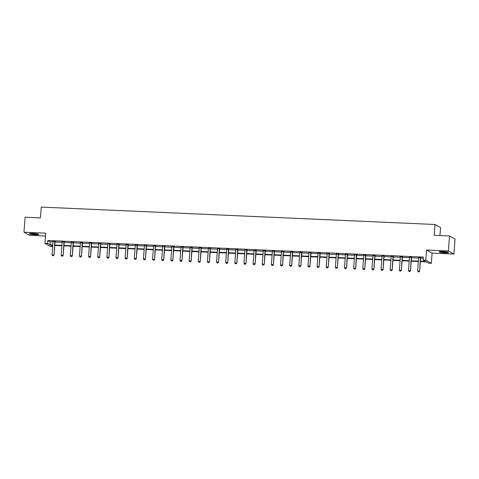 <?xml version="1.0" encoding="UTF-8"?>
<svg xmlns="http://www.w3.org/2000/svg" width="479" height="479" viewBox="0 0 479 479"><rect width="100%" height="100%" fill="white"/><g stroke="black" fill="none" stroke-linecap="round" stroke-linejoin="round"><path stroke-width="0.72" d="M32.871 233.441A4.73 0.581 4.4 0 1 38.751 234.459A4.73 0.581 4.4 0 1 35.195 234.746A4.73 0.581 4.4 0 1 29.321 233.728A4.73 0.581 4.4 0 1 32.871 233.441M442.65 251.541A4.73 0.581 4.4 0 1 448.53 252.559A4.73 0.581 4.4 0 1 444.973 252.852A4.73 0.581 4.4 0 1 439.099 251.834A4.73 0.581 4.4 0 1 442.65 251.541M52.66 246.583L50.481 246.487L44.96 243.38L45.745 233.177L23.95 232.213L25.106 217.215L40.428 217.891L41.254 207.096L435.04 224.495L434.208 235.291L449.53 235.967L455.05 239.075L453.894 254.074L448.374 250.966L426.579 250.008L425.795 260.205L431.316 263.312L428.651 263.193L426.286 261.863L420.388 261.6M449.53 235.967L448.374 250.966M23.95 232.213L29.47 235.321L45.523 236.033M426.579 250.008L432.1 253.116L453.894 254.074M432.1 253.116L431.316 263.312M439.95 235.548L440.56 227.603L435.04 224.495M64.288 241.979L62.174 241.883M82.568 242.787L80.454 242.691M100.847 243.589L98.734 243.5M119.127 244.398L117.014 244.308M137.407 245.206L135.294 245.116M155.687 246.014L153.573 245.919M173.967 246.823L171.853 246.727M192.247 247.631L190.133 247.535M210.526 248.439L208.413 248.344M228.806 249.248L226.693 249.152M247.086 250.056L244.973 249.96M265.366 250.858L263.252 250.768M283.646 251.667L281.532 251.577M301.926 252.475L299.812 252.385M320.206 253.283L318.092 253.193M338.485 254.092L336.372 253.996M356.771 254.9L354.652 254.804M375.051 255.708L372.931 255.612M393.331 256.516L391.217 256.421M411.611 257.325L409.497 257.229M420.424 261.193L425.496 261.42L423.131 260.085L423.358 257.085L47.858 240.494L50.223 241.829L53.013 241.949M55.049 242.039L62.156 242.356M64.192 242.446L71.293 242.757M73.329 242.847L80.436 243.164M82.472 243.254L89.573 243.566M91.609 243.655L98.716 243.973M100.752 244.062L107.853 244.374M109.889 244.464L116.996 244.775M119.032 244.865L126.133 245.182M128.174 245.272L135.276 245.583M137.311 245.673L144.413 245.99M146.454 246.08L153.555 246.392M155.591 246.481L162.692 246.799M164.734 246.889L171.835 247.2M173.871 247.29L180.972 247.607M183.014 247.697L190.115 248.008M192.151 248.098L199.252 248.409M201.294 248.499L208.395 248.817M210.431 248.906L217.538 249.218M219.574 249.308L226.675 249.625M228.711 249.715L235.818 250.026M237.853 250.116L244.955 250.433M246.99 250.523L254.098 250.834M256.133 250.924L263.234 251.241M265.27 251.331L272.377 251.643M274.413 251.732L281.514 252.044M283.55 252.134L290.657 252.451M292.693 252.541L299.794 252.852M301.83 252.942L308.937 253.259M310.973 253.349L318.074 253.66M320.11 253.75L327.217 254.068M329.253 254.157L336.354 254.469M338.39 254.559L345.497 254.876M347.532 254.966L354.634 255.277M356.675 255.367L363.777 255.678M365.812 255.774L372.913 256.085M374.955 256.175L382.056 256.487M384.092 256.576L391.193 256.894M393.235 256.983L400.336 257.295M402.372 257.385L409.473 257.702M411.515 257.792L418.616 258.103M420.652 258.193L423.268 258.307M420.748 257.726L418.634 257.63M402.468 256.918L400.354 256.828M384.188 256.109L382.074 256.02M365.908 255.301L363.795 255.211M347.628 254.493L345.515 254.403M329.348 253.69L327.235 253.595M311.069 252.882L308.955 252.786M292.789 252.074L290.675 251.978M274.509 251.265L272.395 251.17M256.229 250.457L254.115 250.361M237.949 249.649L235.836 249.559M219.669 248.841L217.556 248.751M201.39 248.032L199.276 247.942M183.11 247.224L180.996 247.134M164.83 246.422L162.71 246.326M146.55 245.613L144.43 245.517M128.27 244.805L126.151 244.709M109.984 243.997L107.871 243.901M91.705 243.188L89.591 243.093M73.425 242.38L71.311 242.284M55.145 241.572L53.031 241.482M423.131 260.085L425.795 260.205M44.96 243.38L47.625 243.494L49.99 244.829L52.786 244.949M47.858 240.494L47.625 243.494M54.822 245.038L61.923 245.356M63.958 245.446L71.066 245.757M73.101 245.847L80.203 246.164M82.238 246.254L89.345 246.565M91.381 246.655L98.482 246.972M100.518 247.062L107.625 247.374M109.661 247.463L116.762 247.775M118.798 247.865L125.905 248.182M127.941 248.272L135.042 248.583M137.078 248.673L144.185 248.99M146.221 249.08L153.322 249.391M155.364 249.481L162.465 249.798M164.501 249.888L171.602 250.2M173.643 250.289L180.745 250.607M182.78 250.697L189.882 251.008M191.923 251.098L199.024 251.409M201.06 251.499L208.161 251.816M210.203 251.906L217.304 252.217M219.34 252.307L226.441 252.625M228.483 252.714L235.584 253.026M237.62 253.116L244.727 253.433M246.763 253.523L253.864 253.834M255.9 253.924L263.007 254.241M265.043 254.331L272.144 254.642M274.18 254.732L281.287 255.044M283.323 255.133L290.424 255.451M292.459 255.541L299.567 255.852M301.602 255.942L308.704 256.259M310.739 256.349L317.846 256.66M319.882 256.75L326.983 257.067M329.019 257.157L336.126 257.468M338.162 257.558L345.263 257.876M347.299 257.965L354.406 258.277M356.442 258.367L363.543 258.678M365.579 258.774L372.686 259.085M374.722 259.175L381.823 259.486M383.865 259.576L390.966 259.893M393.002 259.983L400.103 260.295M402.144 260.384L409.246 260.702M411.281 260.792L418.383 261.103M52.75 245.362L50.78 245.272L52.678 246.338M418.353 261.51L411.251 261.199M409.216 261.109L402.109 260.798M400.073 260.708L392.972 260.39M390.936 260.301L383.829 259.989M381.793 259.899L374.692 259.582M372.656 259.492L365.549 259.181M363.513 259.091L356.412 258.774M354.376 258.684L347.269 258.373M345.233 258.283L338.132 257.965M336.09 257.876L328.989 257.564M326.953 257.474L319.852 257.163M317.811 257.073L310.709 256.756M308.674 256.666L301.572 256.355M299.531 256.265L292.429 255.948M290.394 255.858L283.293 255.547M281.251 255.457L274.15 255.139M272.114 255.05L265.013 254.738M262.971 254.648L255.87 254.331M253.834 254.241L246.727 253.93M244.691 253.84L237.59 253.529M235.554 253.439L228.447 253.122M226.411 253.032L219.31 252.72M217.274 252.631L210.167 252.313M208.131 252.223L201.03 251.912M198.995 251.822L191.887 251.505M189.852 251.415L182.75 251.104M180.715 251.014L173.608 250.697M171.572 250.607L164.471 250.295M162.435 250.206L155.328 249.894M153.292 249.798L146.191 249.487M144.155 249.397L137.048 249.086M135.012 248.996L127.911 248.679M125.875 248.589L118.768 248.278M116.732 248.188L109.631 247.871M107.589 247.781L100.488 247.469M98.452 247.38L91.351 247.062M89.31 246.972L82.208 246.661M80.173 246.571L73.071 246.254M71.03 246.164L63.929 245.853M61.893 245.763L54.792 245.452M50.223 241.829L49.99 244.829M418.119 271.838L419.041 271.904L418.119 271.838L417.628 270.976L418.64 257.78A0.605 0.581 -60.6 0 0 418.628 257.594L418.592 257.439M420.502 257.522L420.442 257.678A0.605 0.581 -60.6 0 0 420.4 257.858L419.652 271.21L419.041 271.904M420.825 257.534L420.706 257.828A0.605 0.581 -60.6 0 0 420.67 258.007L419.652 271.21M417.628 270.976L419.382 271.054L418.993 271.88M408.976 271.437L409.898 271.503L408.976 271.437L408.485 270.575L409.503 257.379A0.605 0.581 -60.6 0 0 409.485 257.193L409.449 257.031M411.359 257.115L411.299 257.271A0.605 0.581 -60.6 0 0 411.257 257.457L410.509 270.803L409.898 271.503M411.683 257.133L411.569 257.427A0.605 0.581 -60.6 0 0 411.527 257.606L410.509 270.803M408.485 270.575L410.246 270.653L409.856 271.473M399.839 271.036L400.761 271.096L399.839 271.036L399.342 270.174L400.36 256.972A0.605 0.581 -60.6 0 0 400.348 256.792L400.312 256.63M402.222 256.714L402.162 256.87A0.605 0.581 -60.6 0 0 402.12 257.049L401.372 270.401L400.761 271.096M402.546 256.726L402.426 257.019A0.605 0.581 -60.6 0 0 402.39 257.199L401.372 270.401M399.342 270.174L401.103 270.246L400.713 271.072M447.727 252.17A4.095 0.503 4.4 0 1 440.925 251.852A4.095 0.503 4.4 0 1 439.944 251.571M441.045 251.517A3.79 0.467 -175.6 0 0 441.165 251.541A3.79 0.467 -175.6 0 0 446.65 251.948M439.554 251.625A4.7 0.581 -175.6 0 0 440.494 251.87A4.7 0.581 -175.6 0 0 448.11 252.283M37.949 234.063A4.095 0.503 4.4 0 1 31.147 233.746A4.095 0.503 4.4 0 1 30.165 233.465M31.267 233.411A3.79 0.467 -175.6 0 0 31.386 233.435A3.79 0.467 -175.6 0 0 36.871 233.842M29.776 233.518A4.7 0.581 -175.6 0 0 30.716 233.764A4.7 0.581 -175.6 0 0 38.332 234.177M390.696 270.629L391.618 270.695L390.696 270.629L390.205 269.767L391.223 256.57A0.605 0.581 -60.6 0 0 391.205 256.385L391.169 256.223M393.079 256.313L393.019 256.463A0.605 0.581 -60.6 0 0 392.978 256.648L392.229 269.994L391.618 270.695M393.403 256.325L393.289 256.618A0.605 0.581 -60.6 0 0 393.247 256.798L392.229 269.994M390.205 269.767L391.966 269.845L391.577 270.671M381.553 270.228L382.481 270.288L381.553 270.228L381.062 269.366L382.08 256.163A0.605 0.581 -60.6 0 0 382.068 255.984L382.032 255.822M383.942 255.906L383.883 256.061A0.605 0.581 -60.6 0 0 383.841 256.241L383.092 269.593L382.481 270.288M384.266 255.924L384.146 256.211A0.605 0.581 -60.6 0 0 384.104 256.391L383.092 269.593M381.062 269.366L382.823 269.443L382.434 270.264M372.417 269.821L373.339 269.887L372.417 269.821L371.926 268.959L372.943 255.762A0.605 0.581 -60.6 0 0 372.925 255.576L372.89 255.421M374.8 255.505L374.74 255.66A0.605 0.581 -60.6 0 0 374.698 255.84L373.949 269.186L373.339 269.887M375.123 255.517L375.009 255.81A0.605 0.581 -60.6 0 0 374.967 255.99L373.949 269.186M371.926 268.959L373.68 269.036L373.297 269.863M363.274 269.42L364.202 269.479L363.274 269.42L362.783 268.557L363.8 255.355A0.605 0.581 -60.6 0 0 363.789 255.175L363.753 255.014M365.663 255.097L365.603 255.253A0.605 0.581 -60.6 0 0 365.561 255.433L364.812 268.785L364.202 269.479M365.986 255.115L365.866 255.403A0.605 0.581 -60.6 0 0 365.824 255.588L364.812 268.785M362.783 268.557L364.543 268.635L364.154 269.455M354.137 269.012L355.059 269.078L354.137 269.012L353.646 268.15L354.658 254.954A0.605 0.581 -60.6 0 0 354.646 254.768L354.61 254.612M356.52 254.696L356.46 254.852A0.605 0.581 -60.6 0 0 356.418 255.032L355.669 268.384L355.059 269.078M356.843 254.708L356.729 255.002A0.605 0.581 -60.6 0 0 356.687 255.181L355.669 268.384M353.646 268.15L355.4 268.228L355.017 269.054M344.994 268.611L345.922 268.677L344.994 268.611L344.503 267.749L345.521 254.547A0.605 0.581 -60.6 0 0 345.509 254.367L345.473 254.205M347.383 254.289L347.317 254.445A0.605 0.581 -60.6 0 0 347.281 254.624L346.533 267.977L345.922 268.677M347.7 254.307L347.586 254.594A0.605 0.581 -60.6 0 0 347.544 254.78L346.533 267.977M344.503 267.749L346.263 267.827L345.874 268.647M335.857 268.204L336.779 268.27L335.857 268.204L335.366 267.342L336.378 254.145A0.605 0.581 -60.6 0 0 336.366 253.96L336.33 253.804M338.24 253.888L338.18 254.044A0.605 0.581 -60.6 0 0 338.138 254.223L337.39 267.575L336.779 268.27M338.563 253.9L338.449 254.193A0.605 0.581 -60.6 0 0 338.408 254.373L337.39 267.575M335.366 267.342L337.12 267.42L336.737 268.246M326.714 267.803L327.642 267.869L326.714 267.803L326.223 266.941L327.241 253.744A0.605 0.581 -60.6 0 0 327.229 253.559L327.193 253.397M329.103 253.481L329.037 253.636A0.605 0.581 -60.6 0 0 328.995 253.816L328.253 267.168L327.642 267.869M329.42 253.499L329.307 253.792A0.605 0.581 -60.6 0 0 329.265 253.972L328.253 267.168M326.223 266.941L327.983 267.019L327.594 267.839M317.577 267.402L318.499 267.462L317.577 267.402L317.086 266.534L318.098 253.337A0.605 0.581 -60.6 0 0 318.086 253.157L318.05 252.996M319.96 253.08L319.9 253.235A0.605 0.581 -60.6 0 0 319.858 253.415L319.11 266.767L318.499 267.462M320.283 253.092L320.17 253.385A0.605 0.581 -60.6 0 0 320.128 253.565L319.11 266.767M317.086 266.534L318.84 266.611L318.457 267.438M308.434 266.995L309.362 267.06L308.434 266.995L307.943 266.132L308.961 252.936A0.605 0.581 -60.6 0 0 308.949 252.75L308.907 252.589M310.823 252.678L310.757 252.828A0.605 0.581 -60.6 0 0 310.715 253.014L309.973 266.36L309.362 267.06M311.14 252.69L311.027 252.984A0.605 0.581 -60.6 0 0 310.985 253.163L309.973 266.36M307.943 266.132L309.703 266.21L309.314 267.037M299.297 266.593L300.219 266.653L299.297 266.593L298.806 265.731L299.818 252.529A0.605 0.581 -60.6 0 0 299.806 252.349L299.77 252.188M301.68 252.271L301.62 252.427A0.605 0.581 -60.6 0 0 301.578 252.607L300.83 265.959L300.219 266.653M302.004 252.283L301.89 252.577A0.605 0.581 -60.6 0 0 301.848 252.756L300.83 265.959M298.806 265.731L300.561 265.809L300.177 266.629M290.154 266.186L291.082 266.252L290.154 266.186L289.663 265.324L290.681 252.128A0.605 0.581 -60.6 0 0 290.669 251.942L290.627 251.786M292.543 251.87L292.477 252.026A0.605 0.581 -60.6 0 0 292.435 252.205L291.693 265.552L291.082 266.252M292.861 251.882L292.747 252.176A0.605 0.581 -60.6 0 0 292.705 252.355L291.693 265.552M289.663 265.324L291.424 265.402L291.034 266.228M281.017 265.785L281.939 265.845L281.017 265.785L280.526 264.923L281.538 251.72A0.605 0.581 -60.6 0 0 281.526 251.541L281.49 251.379M283.4 251.463L283.34 251.619A0.605 0.581 -60.6 0 0 283.299 251.798L282.55 265.15L281.939 265.845M283.724 251.481L283.61 251.768A0.605 0.581 -60.6 0 0 283.568 251.954L282.55 265.15M280.526 264.923L282.281 265.001L281.897 265.821M271.874 265.378L272.802 265.444L271.874 265.378L271.383 264.516L272.401 251.319A0.605 0.581 -60.6 0 0 272.389 251.134L272.347 250.978M274.257 251.062L274.198 251.218A0.605 0.581 -60.6 0 0 274.156 251.397L273.413 264.743L272.802 265.444M274.581 251.074L274.467 251.367A0.605 0.581 -60.6 0 0 274.425 251.547L273.413 264.743M271.383 264.516L273.144 264.594L272.755 265.42M262.737 264.977L263.66 265.043L262.737 264.977L262.247 264.115L263.258 250.912A0.605 0.581 -60.6 0 0 263.246 250.733L263.211 250.571M265.121 250.655L265.061 250.81A0.605 0.581 -60.6 0 0 265.019 250.99L264.27 264.342L263.66 265.043M265.444 250.673L265.33 250.96A0.605 0.581 -60.6 0 0 265.288 251.146L264.27 264.342M262.247 264.115L264.001 264.192L263.618 265.013M253.595 264.57L254.517 264.636L253.595 264.57L253.104 263.707L254.121 250.511A0.605 0.581 -60.6 0 0 254.109 250.325L254.068 250.17M255.978 250.254L255.918 250.409A0.605 0.581 -60.6 0 0 255.876 250.589L255.133 263.941L254.517 264.636M256.301 250.266L256.187 250.559A0.605 0.581 -60.6 0 0 256.145 250.739L255.133 263.941M253.104 263.707L254.864 263.785L254.475 264.612M244.458 264.168L245.38 264.234L244.458 264.168L243.967 263.306L244.979 250.11A0.605 0.581 -60.6 0 0 244.967 249.924L244.931 249.763M246.841 249.846L246.781 250.002A0.605 0.581 -60.6 0 0 246.739 250.182L245.99 263.534L245.38 264.234M247.164 249.864L247.05 250.158A0.605 0.581 -60.6 0 0 247.008 250.337L245.99 263.534M243.967 263.306L245.721 263.384L245.332 264.204M235.315 263.761L236.237 263.827L235.315 263.761L234.824 262.899L235.842 249.703A0.605 0.581 -60.6 0 0 235.824 249.517L235.788 249.361M237.698 249.445L237.638 249.601A0.605 0.581 -60.6 0 0 237.596 249.781L236.854 263.133L236.237 263.827M238.021 249.457L237.907 249.751A0.605 0.581 -60.6 0 0 237.865 249.93L236.854 263.133M234.824 262.899L236.584 262.977L236.195 263.803M226.178 263.36L227.1 263.426L226.178 263.36L225.687 262.498L226.699 249.302A0.605 0.581 -60.6 0 0 226.687 249.116L226.651 248.954M228.561 249.044L228.501 249.194A0.605 0.581 -60.6 0 0 228.459 249.379L227.711 262.726L227.1 263.426M228.884 249.056L228.77 249.349A0.605 0.581 -60.6 0 0 228.728 249.529L227.711 262.726M225.687 262.498L227.441 262.576L227.052 263.402M217.035 262.959L217.957 263.019L217.035 262.959L216.544 262.097L217.562 248.894A0.605 0.581 -60.6 0 0 217.544 248.715L217.508 248.553M219.418 248.637L219.358 248.793A0.605 0.581 -60.6 0 0 219.316 248.972L218.568 262.324L217.957 263.019M219.741 248.649L219.627 248.942A0.605 0.581 -60.6 0 0 219.586 249.122L218.568 262.324M216.544 262.097L218.304 262.175L217.915 262.995M207.898 262.552L208.82 262.618L207.898 262.552L207.407 261.69L208.419 248.493A0.605 0.581 -60.6 0 0 208.407 248.308L208.371 248.152M210.281 248.236L210.221 248.391A0.605 0.581 -60.6 0 0 210.179 248.571L209.431 261.917L208.82 262.618M210.604 248.248L210.491 248.541A0.605 0.581 -60.6 0 0 210.449 248.721L209.431 261.917M207.407 261.69L209.161 261.768L208.772 262.594M198.755 262.151L199.677 262.211L198.755 262.151L198.264 261.289L199.282 248.086A0.605 0.581 -60.6 0 0 199.264 247.906L199.228 247.745M201.138 247.829L201.078 247.984A0.605 0.581 -60.6 0 0 201.036 248.164L200.288 261.516L199.677 262.211M201.461 247.847L201.348 248.134A0.605 0.581 -60.6 0 0 201.306 248.314L200.288 261.516M198.264 261.289L200.024 261.366L199.635 262.187M189.618 261.744L190.54 261.809L189.618 261.744L189.127 260.881L190.139 247.685A0.605 0.581 -60.6 0 0 190.127 247.499L190.091 247.344M192.001 247.427L191.941 247.583A0.605 0.581 -60.6 0 0 191.899 247.763L191.151 261.109L190.54 261.809M192.324 247.439L192.205 247.733A0.605 0.581 -60.6 0 0 192.169 247.912L191.151 261.109M189.127 260.881L190.882 260.959L190.492 261.785M180.475 261.342L181.397 261.408L180.475 261.342L179.984 260.48L181.002 247.278A0.605 0.581 -60.6 0 0 180.984 247.098L180.948 246.936M182.858 247.02L182.798 247.176A0.605 0.581 -60.6 0 0 182.756 247.356L182.008 260.708L181.397 261.408M183.182 247.038L183.068 247.326A0.605 0.581 -60.6 0 0 183.026 247.511L182.008 260.708M179.984 260.48L181.745 260.558L181.355 261.378M171.338 260.935L172.26 261.001L171.338 260.935L170.841 260.073L171.859 246.877A0.605 0.581 -60.6 0 0 171.847 246.691L171.811 246.535M173.721 246.619L173.661 246.775A0.605 0.581 -60.6 0 0 173.62 246.954L172.871 260.307L172.26 261.001M174.045 246.631L173.925 246.924A0.605 0.581 -60.6 0 0 173.883 247.104L172.871 260.307M170.841 260.073L172.602 260.151L172.212 260.977M162.195 260.534L163.117 260.6L162.195 260.534L161.704 259.672L162.722 246.469A0.605 0.581 -60.6 0 0 162.704 246.29L162.668 246.128M164.578 246.212L164.519 246.368A0.605 0.581 -60.6 0 0 164.477 246.547L163.728 259.899L163.117 260.6M164.902 246.23L164.788 246.523A0.605 0.581 -60.6 0 0 164.746 246.703L163.728 259.899M161.704 259.672L163.465 259.75L163.076 260.57M153.052 260.127L153.981 260.193L153.052 260.127L152.561 259.265L153.579 246.068A0.605 0.581 -60.6 0 0 153.567 245.883L153.531 245.727M155.441 245.811L155.382 245.966A0.605 0.581 -60.6 0 0 155.34 246.146L154.591 259.498L153.981 260.193M155.765 245.823L155.645 246.116A0.605 0.581 -60.6 0 0 155.603 246.296L154.591 259.498M152.561 259.265L154.322 259.343L153.933 260.169M143.916 259.726L144.838 259.792L143.916 259.726L143.425 258.864L144.442 245.667A0.605 0.581 -60.6 0 0 144.424 245.482L144.389 245.32M146.299 245.41L146.239 245.559A0.605 0.581 -60.6 0 0 146.197 245.745L145.448 259.091L144.838 259.792M146.622 245.422L146.508 245.715A0.605 0.581 -60.6 0 0 146.466 245.895L145.448 259.091M143.425 258.864L145.179 258.941L144.796 259.768M134.773 259.325L135.701 259.384L134.773 259.325L134.282 258.462L135.3 245.26A0.605 0.581 -60.6 0 0 135.288 245.08L135.252 244.919M137.162 245.003L137.102 245.158A0.605 0.581 -60.6 0 0 137.06 245.338L136.311 258.69L135.701 259.384M137.485 245.014L137.365 245.308A0.605 0.581 -60.6 0 0 137.323 245.488L136.311 258.69M134.282 258.462L136.042 258.54L135.653 259.361M125.636 258.917L126.558 258.983L125.636 258.917L125.145 258.055L126.157 244.859A0.605 0.581 -60.6 0 0 126.145 244.673L126.109 244.518M128.019 244.601L127.959 244.757A0.605 0.581 -60.6 0 0 127.917 244.937L127.169 258.283L126.558 258.983M128.342 244.613L128.228 244.907A0.605 0.581 -60.6 0 0 128.186 245.086L127.169 258.283M125.145 258.055L126.899 258.133L126.516 258.959M116.493 258.516L117.421 258.576L116.493 258.516L116.002 257.654L117.02 244.452A0.605 0.581 -60.6 0 0 117.008 244.272L116.972 244.11M118.882 244.194L118.816 244.35A0.605 0.581 -60.6 0 0 118.78 244.529L118.032 257.882L117.421 258.576M119.199 244.212L119.085 244.5A0.605 0.581 -60.6 0 0 119.043 244.679L118.032 257.882M116.002 257.654L117.762 257.732L117.373 258.552M107.356 258.109L108.278 258.175L107.356 258.109L106.865 257.247L107.877 244.051A0.605 0.581 -60.6 0 0 107.865 243.865L107.829 243.709M109.739 243.793L109.679 243.949A0.605 0.581 -60.6 0 0 109.637 244.128L108.889 257.474L108.278 258.175M110.062 243.805L109.948 244.098A0.605 0.581 -60.6 0 0 109.907 244.278L108.889 257.474M106.865 257.247L108.619 257.325L108.236 258.151M98.213 257.708L99.141 257.768L98.213 257.708L97.722 256.846L98.74 243.643A0.605 0.581 -60.6 0 0 98.728 243.464L98.692 243.302M100.602 243.386L100.536 243.542A0.605 0.581 -60.6 0 0 100.494 243.721L99.752 257.073L99.141 257.768M100.919 243.404L100.806 243.691A0.605 0.581 -60.6 0 0 100.764 243.877L99.752 257.073M97.722 256.846L99.482 256.924L99.093 257.744M89.076 257.301L89.998 257.367L89.076 257.301L88.585 256.439L89.597 243.242A0.605 0.581 -60.6 0 0 89.585 243.057L89.549 242.901M91.459 242.985L91.399 243.14A0.605 0.581 -60.6 0 0 91.357 243.32L90.609 256.672L89.998 257.367M91.782 242.997L91.669 243.29A0.605 0.581 -60.6 0 0 91.627 243.47L90.609 256.672M88.585 256.439L90.339 256.516L89.956 257.343M79.933 256.9L80.861 256.966L79.933 256.9L79.442 256.037L80.46 242.835A0.605 0.581 -60.6 0 0 80.448 242.655L80.406 242.494M82.322 242.578L82.256 242.733A0.605 0.581 -60.6 0 0 82.214 242.913L81.472 256.265L80.861 256.966M82.639 242.596L82.526 242.889A0.605 0.581 -60.6 0 0 82.484 243.069L81.472 256.265M79.442 256.037L81.202 256.115L80.813 256.936M70.796 256.493L71.718 256.558L70.796 256.493L70.305 255.63L71.317 242.434A0.605 0.581 -60.6 0 0 71.305 242.248L71.269 242.093M73.179 242.176L73.119 242.332A0.605 0.581 -60.6 0 0 73.077 242.512L72.329 255.864L71.718 256.558M73.503 242.188L73.389 242.482A0.605 0.581 -60.6 0 0 73.347 242.661L72.329 255.864M70.305 255.63L72.06 255.708L71.676 256.534M61.653 256.091L62.581 256.157L61.653 256.091L61.162 255.229L62.18 242.033A0.605 0.581 -60.6 0 0 62.168 241.847L62.126 241.685M64.042 241.769L63.976 241.925A0.605 0.581 -60.6 0 0 63.935 242.111L63.192 255.457L62.581 256.157M64.36 241.787L64.246 242.081A0.605 0.581 -60.6 0 0 64.204 242.26L63.192 255.457M61.162 255.229L62.923 255.307L62.533 256.127M52.516 255.69L53.438 255.75L52.516 255.69L52.025 254.828L53.037 241.626A0.605 0.581 -60.6 0 0 53.025 241.446L52.989 241.284M54.899 241.368L54.84 241.524A0.605 0.581 -60.6 0 0 54.798 241.703L54.049 255.056L53.438 255.75M55.223 241.38L55.109 241.673A0.605 0.581 -60.6 0 0 55.067 241.853L54.049 255.056M52.025 254.828L53.78 254.906L53.397 255.726"/></g></svg>
